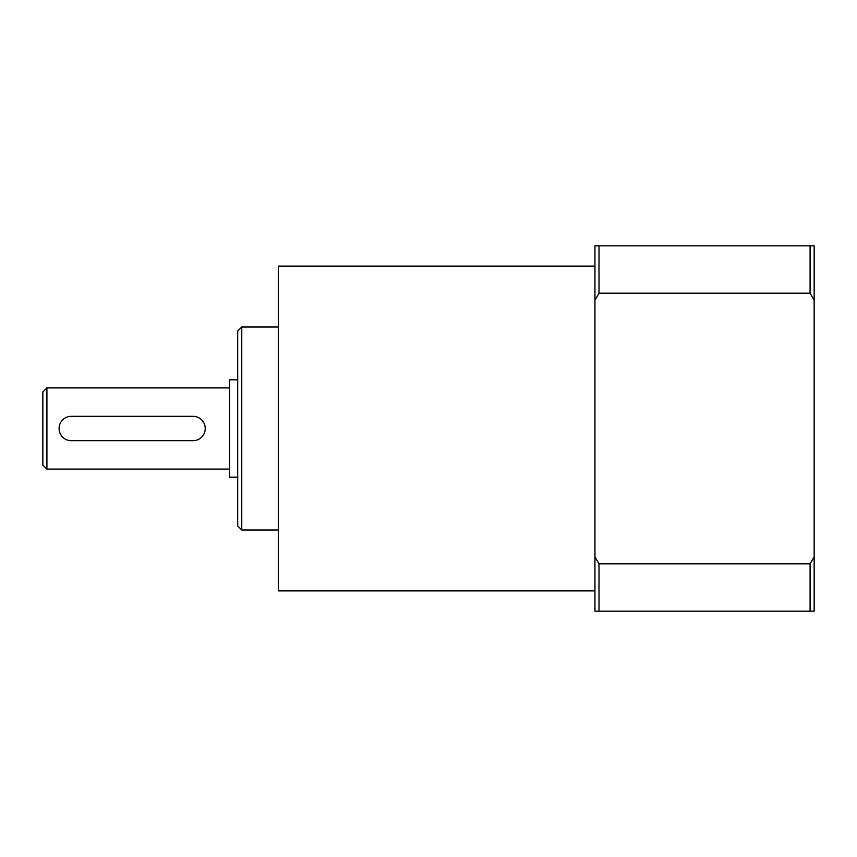 <?xml version="1.0" encoding="UTF-8"?>
<svg xmlns="http://www.w3.org/2000/svg" width="857" height="857" viewBox="0 0 857 857"><rect width="100%" height="100%" fill="white"/><g stroke="black" fill="none" stroke-linecap="round" stroke-linejoin="round"><path stroke-width="1.29" d="M46.91 387.91L42.85 391.96L42.85 465.04L46.91 469.09L46.91 387.91L229.59 387.91M237.7 379.79L229.59 379.79L229.59 477.21L237.7 477.21M594.94 266.12L278.3 266.12L278.3 590.88L594.94 590.88M241.76 327.01L237.7 331.07L237.7 525.93L241.76 529.99L241.76 327.01L278.3 327.01M594.94 556.868L594.94 611.18L599 611.18L599 563.81L594.94 556.868L594.94 300.132L599 293.19L599 245.82L594.94 245.82L594.94 300.132M599 293.19L810.09 293.19L814.15 300.132L814.15 245.82L599 245.82M814.15 300.132L814.15 556.868L810.09 563.81L599 563.81M599 611.18L814.15 611.18L814.15 556.868M810.09 563.81L810.09 611.18M810.09 245.82L810.09 293.19M71.27 416.32L193.05 416.32A12.18 12.18 0 0 1 205.23 428.5A12.18 12.18 0 0 1 193.05 440.68L71.27 440.68A12.18 12.18 0 0 1 59.09 428.5A12.18 12.18 0 0 1 71.27 416.32M46.91 469.09L229.59 469.09M241.76 529.99L278.3 529.99"/></g></svg>
